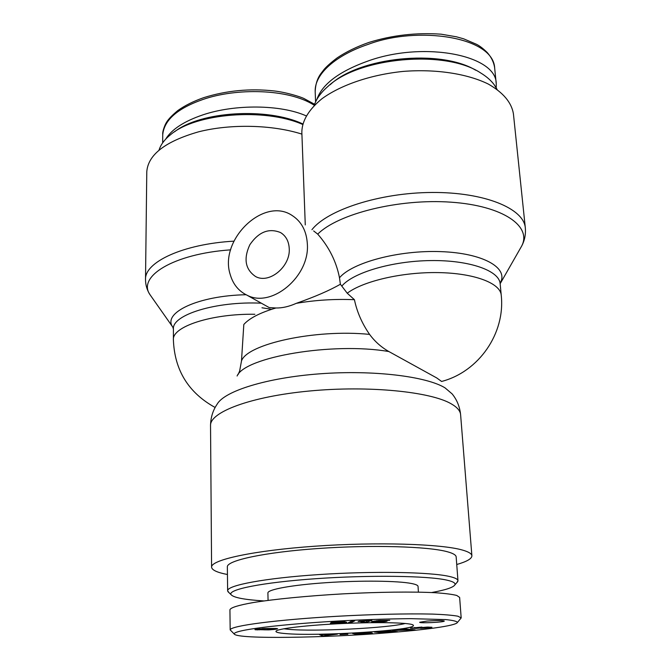 <?xml version="1.0" encoding="UTF-8"?>
<svg xmlns="http://www.w3.org/2000/svg" width="671" height="671" viewBox="0 0 671 671"><rect width="100%" height="100%" fill="white"/><g stroke="black" fill="none" stroke-linecap="round" stroke-linejoin="round"><path stroke-width="1.01" d="M441.552 381.422L436.762 377.958L388.886 351.554C381.245 347.217 374.812 341.497 369.587 334.393C362.021 323.481 356.972 311.914 354.422 299.694L347.234 293.219L340.382 284.236L339.492 277.786C336.33 261.631 329.084 247.079 317.727 234.129L313.659 230.941M340.382 284.236C329.671 290.409 314.967 296.783 296.28 303.342C289.025 306.572 282.239 308.123 275.932 307.989L269.205 307.578L267.796 306.798M354.422 299.694C334.561 298.872 315.185 300.088 296.28 303.342M311.94 229.708C327.314 209.88 379.727 192.669 432.208 192.468C484.747 192.124 523.959 208.606 525.326 227.947L513.416 113.785C511.52 102.437 503.158 92.539 488.337 84.076C467.31 73.693 435.756 68.836 403.196 71.411C370.702 74.691 340.717 85.032 321.87 98.796C308.769 109.591 302.084 120.663 301.833 132.011L305.271 224.919M239.581 371.331L241.485 361.006L243.816 324.496L244.412 323.841C250.208 317.786 260.717 312.501 275.932 307.989M456.733 564.504C466.815 561.619 471.872 558.708 471.889 555.789C471.747 553.743 468.677 551.856 462.68 550.128C441.812 543.921 376.943 541.824 315.144 546.194C253.269 550.522 210.728 559.916 211.591 567.154C211.868 570.065 217.152 572.514 227.444 574.51M289.243 248.614C290.543 266.706 269.121 284.244 255.567 276.519C245.259 269.44 243.347 258.847 249.838 244.747C258.645 231.889 268.878 227.83 280.528 232.552C285.93 235.89 288.84 241.241 289.243 248.614M307.352 244.018C306.572 231.092 301.531 221.598 292.229 215.55C263.938 196.142 218.838 239.824 230.203 274.481C232.988 284.185 238.591 291.088 247.012 295.19C271.562 308.425 309.876 276.578 307.352 244.018M271.621 309.306L261.975 307.779M233.894 241.157C182.923 244.026 144.466 262.185 145.515 279.572L146.781 171.826C148.014 154.724 165.276 141.396 198.574 131.826C230.707 123.665 272.309 124.689 301.916 134.116M263.938 600.939C244.504 599.715 233.55 597.626 231.059 594.649C227.293 589.574 262.252 582.428 315.831 578.696C369.318 574.938 427.444 575.76 446.559 580.063C453 581.48 455.777 583.082 454.888 584.877C453.252 587.477 445.494 590.035 431.621 592.535M456.825 582.654L457.966 580.742C457.857 579.157 454.98 577.731 449.344 576.448C430.254 572.002 372.959 570.946 318.792 574.577C264.55 578.167 226.924 585.389 227.637 590.799L228.937 592.61M227.637 590.799L227.352 566.903C226.639 560.52 263.98 552.334 317.828 548.534C371.591 544.701 428.509 546.404 447.54 551.797C453.16 553.34 456.028 555.051 456.163 556.913L457.966 580.742M418.41 592.132L418.041 586.412C417.966 585.313 415.777 584.34 411.499 583.502C397.945 580.792 360.855 580.331 326.458 582.663C291.994 584.961 267.511 589.49 267.905 592.963L268.073 600.386M427.1 621.052C436.821 620.407 442.55 620.407 444.286 621.052C444.898 622.218 419.19 623.485 419.66 622.269L427.1 621.052M405.292 623.46C388.526 628.081 313.659 631.805 288.572 629.331L283.833 628.769M285.309 633.558C317.081 636.553 417.161 630.295 413.361 625.313C412.766 622.805 381.48 621.824 344.449 623.451C307.41 625.053 276.335 628.761 275.957 631.31C275.747 632.283 278.868 633.03 285.309 633.558M386.79 632.854C329.536 637.643 237.022 639.555 234.213 634.003C233.038 630.128 279.371 624.357 337.723 621.052C363.372 619.652 387.729 618.855 410.795 618.654L445.737 619.585C452.975 620.34 456.884 621.279 457.463 622.42C455.819 625.9 423.695 629.985 386.79 632.854M276.284 629.146L268.878 629.868L254.888 629.608L263.938 628.542L275.697 628.459L277.618 628.727L276.284 629.146L276.267 628.492M363.313 633.642L355.42 634.129L352.644 633.533L356.36 633.424C360.604 632.694 372.749 632.535 372.355 633.206L364.99 634.179L355.974 634.246L367.943 633.516L358.985 633.491L363.313 633.642M381.749 632.065L387.645 632.535L383.955 632.845L374.401 632.082L390.48 631.747L384.408 631.252L388.173 630.933L397.584 631.721L381.732 631.763M401.828 629.381L405.225 628.97L415.139 629.826L392.46 630.514L401.828 629.381M332.732 634.28L337.438 634.145L322.365 635.949L319.555 634.657L332.732 634.28M428.618 627.897L420.583 628.358L427.612 627.46L416.465 628.375L410.493 628.182L421.942 627.066L415.248 628.073L427.251 627.083L431.939 627.251L428.618 627.897L428.559 627.058M382.805 620.86L387.175 621.094L382.537 621.866L371.549 621.765L378.696 620.499L389.75 620.314L382.805 620.86M339.123 622.134L346.186 622.092L346.781 622.361L344.609 622.814L330.358 623.208L341.17 622.705L330.744 622.873L331.625 621.975L344.928 621.321L336.272 622.101L339.123 622.134M363.196 621.279L358.096 621.564L359.312 621.161L371.893 620.432L366.332 622.218L360.948 622.344L364.521 621.178L363.179 620.943M354.674 620.86L350.967 622.671L348.19 622.805L351.797 620.994L354.674 620.86M347.838 634.212L340.063 634.581L347.838 634.212M457.463 622.42L461.203 617.899L457.865 616.196C452.439 615.223 443.908 614.519 432.275 614.082C406.626 613.487 370.878 614.401 337.077 616.288C277.869 619.677 230.614 625.657 230.17 629.884L234.213 634.003M461.178 617.899L459.635 597.433L456.792 595.462C452.271 594.305 445.007 593.39 435.001 592.711C412.925 591.579 378.805 591.973 343.141 593.852C307.519 595.873 274.28 599.136 253.135 602.575C238.373 605.2 230.639 607.599 229.927 609.771L230.178 629.801M350.967 622.671L350.916 621.438M366.332 622.218L366.257 620.675M336.028 622.352L336.003 621.757M335.525 622.696L335.492 621.782M335.76 622.663L335.718 621.774M340.985 622.47L340.969 622.051M335.785 623.351L335.768 622.898M341.354 623.091L341.313 622.042M342.554 623.007L342.504 622.009M343.586 622.923L343.552 622M344.609 622.814L344.575 622.009M345.456 622.705L345.422 622.042M346.102 622.587L346.077 622.084M382.193 621.245L376.456 621.69L380.725 621.598L382.176 620.885M378.821 621.245L378.78 620.499M377.815 621.346L377.773 620.583M376.985 621.463L376.943 620.667L376.959 621.472M376.473 621.598L376.423 620.734M376.456 621.69L376.406 620.734M379.056 621.044L379.031 620.474M379.333 620.994L379.3 620.457M380.289 620.843L380.264 620.39M372.028 621.942L372.002 621.514M372.564 622.009L372.531 621.38M373.084 622.034L373.051 621.262M373.957 622.067L373.906 621.103M375.014 622.076L374.955 620.927M376.28 622.084L376.213 620.759M381.304 621.942L381.279 621.514M382.537 621.866L382.478 620.876M383.728 621.765L383.686 620.851M384.642 621.673L384.592 620.851M385.523 621.556L385.481 620.876M386.244 621.438L386.219 620.91M386.328 621.421L386.295 620.918M412.145 628.433L412.103 627.754M328.807 634.942L325.2 635.043L325.846 635.445L328.79 634.665M322.365 635.949L322.315 634.573M326.936 635.814L326.92 635.261M406.039 629.7L403.447 630.01L409.201 629.935L406.039 629.7L405.997 629.037M409.201 629.935L409.159 629.314M411.818 630.22L411.776 629.532M393.617 632.048L393.575 631.386M390.48 631.747L390.447 631.126M383.955 632.845L383.921 632.241M355.42 634.129L355.387 633.365M358.356 633.676L358.331 633.181M267.066 629.197L273.131 629.104L267.066 629.197L267.05 628.635M266.865 629.297L266.848 628.61M273.131 629.104L273.122 628.45M272.921 629.012L272.904 628.45M272.309 628.962L272.3 628.467M271.159 628.945L271.151 628.501M264.072 629.096L259.149 629.281L263.871 629.213L264.055 628.542M259.149 629.281L259.14 628.794M263.955 629.062L263.946 628.542M263.091 629.021L263.082 628.559M262.604 629.012L262.587 628.576M259.61 629.188L259.602 628.761M259.316 629.239L259.308 628.786M275.613 629.272L275.596 628.459M276.855 629.021L276.846 628.526M255.592 629.834L255.584 629.348M256.389 629.884L256.372 629.18M257.446 629.91L257.429 629.004M258.041 629.91L258.025 628.92M259.383 629.884L259.375 629.39M263.594 629.784L263.586 629.247M264.139 629.851L264.114 628.542M264.441 629.868L264.408 628.534M265.422 629.901L265.397 628.542M266.697 629.901L266.672 628.584M267.511 629.893L267.503 629.381M268.878 629.868L268.87 629.406M270.245 629.809L270.237 629.381M271.092 629.767L271.084 629.339M272.342 629.675L272.325 629.247M273.491 629.574L273.466 628.442M274.103 629.499L274.07 628.442M274.85 629.398L274.825 628.45M302.764 123.925C267.167 107.15 200.201 111.344 174.544 131.81M159.069 150.027C160.755 144.55 164.672 139.375 170.811 134.494C195.815 113.105 264.693 107.696 302.638 124.429M165.645 139.207C171.583 129.402 184.022 121.283 202.961 114.842C235.068 104.005 280.805 104.55 306.135 115.84M475.689 70.212C440.075 48.715 359.22 57.144 330.14 84.756M314.187 105.464C316.293 98.956 320.813 92.657 327.775 86.576C358.406 57.32 445.217 49.251 480.637 72.929C486.358 76.402 490.828 80.268 494.041 84.521L497.068 89.377M316.855 99.451C322.256 83.909 339.786 70.933 369.444 60.499C425.339 41.032 496.506 55.433 496.23 83.64L496.221 87.8M254.871 314.263C211.323 313.575 171.986 326.718 173.386 339.794L173.428 329.084C171.734 314.9 216.012 300.977 261.346 303.191M246.064 294.728C197.953 295.617 162.139 312.929 172.782 327.104L173.219 327.775M151.461 296.767L150.153 294.905C136.8 276.779 173.16 253.806 230.656 249.847M500.147 283.103L500.432 282.566C508.509 267.771 482.952 253.042 440.646 251.617C398.44 250.04 352.057 262.629 339.492 277.786M341.833 286.089C352.871 272.711 391.772 261.027 430.698 260.566C469.666 260.012 499.325 270.681 500.147 283.732L501.229 295.131C500.39 283.162 474.288 273.131 438.138 272.594C402.046 271.99 363.019 281.183 347.234 293.219M317.727 234.129C337.89 213.814 398.725 198.398 451.071 202.181C503.552 205.779 532.388 226.572 521.51 246.349L520.075 248.824M369.587 334.393C315.127 328.874 246.811 344.072 241.485 361.006M237.098 375.995C244.689 357.047 332.741 341.849 388.886 351.554M460.608 414.695C459.778 406.71 456.951 399.782 452.137 393.902L444.999 387.838C426.261 376.339 373.286 369.83 320.025 373.797C266.723 377.714 224.399 391.092 217.161 404.168C212.866 410.434 210.66 417.588 210.535 425.615C209.688 412.187 250.375 396.561 309.49 391.008C368.522 385.364 430.807 391.671 451.348 403.9C457.236 407.314 460.323 410.912 460.608 414.695L471.889 555.789M420.683 628.056L420.658 627.603M314.598 104.282L303.997 98.536C300.423 96.767 286.425 92.338 273.961 90.921C249.838 88.312 226.429 90.551 203.716 97.656C193.542 101.212 184.911 105.506 177.815 110.556C167.75 118.918 166.593 122.231 165.418 124.261C163.321 129.1 162.432 132.556 162.751 134.645C164.152 120.067 177.53 108.35 202.868 99.501C235.966 87.851 288.53 88.538 314.254 105.255M315.194 91.667C314.313 73.676 336.741 54.804 368.471 44.261C417.245 25.825 493.185 36.41 494.678 68.006L494.737 68.685M173.428 329.084L172.782 327.104L150.153 294.905C147.108 290.358 145.565 285.242 145.515 279.572M525.326 227.947C525.879 234.565 524.605 240.696 521.51 246.349L500.147 283.732M238.138 374.485L239.765 370.761M441.585 381.464C478.784 371.793 505.464 333.378 501.229 295.131M173.386 339.794C174.535 370.191 188.45 392.761 215.148 407.49M210.535 425.615L211.591 567.154M282.39 233.818L280.528 232.552M269.205 307.586L247.012 295.19M454.888 584.877L457.79 581.547M231.059 594.649L227.88 591.587M276.385 630.849L275.957 631.31M412.891 624.886L413.361 625.313M414.712 627.435L414.745 627.989M427.687 627.075L427.721 627.511M367.976 632.77L368.01 633.449M162.676 142.839L162.734 134.695M494.678 68.023C493.89 62.428 491.407 57.261 487.238 52.531C483.195 48.572 479.606 45.821 476.444 44.269L463.686 38.834L456.414 36.796L441.199 34.196C416.439 32.443 392.384 35.169 369.042 42.39C356.863 46.643 346.261 51.793 337.228 57.84C331.348 62.277 327.003 66.093 324.21 69.289L321.082 73.34C317.417 78.188 315.454 84.328 315.194 91.742M315.596 101.883L315.177 91.667M494.661 68.014L496.23 83.657"/></g></svg>
